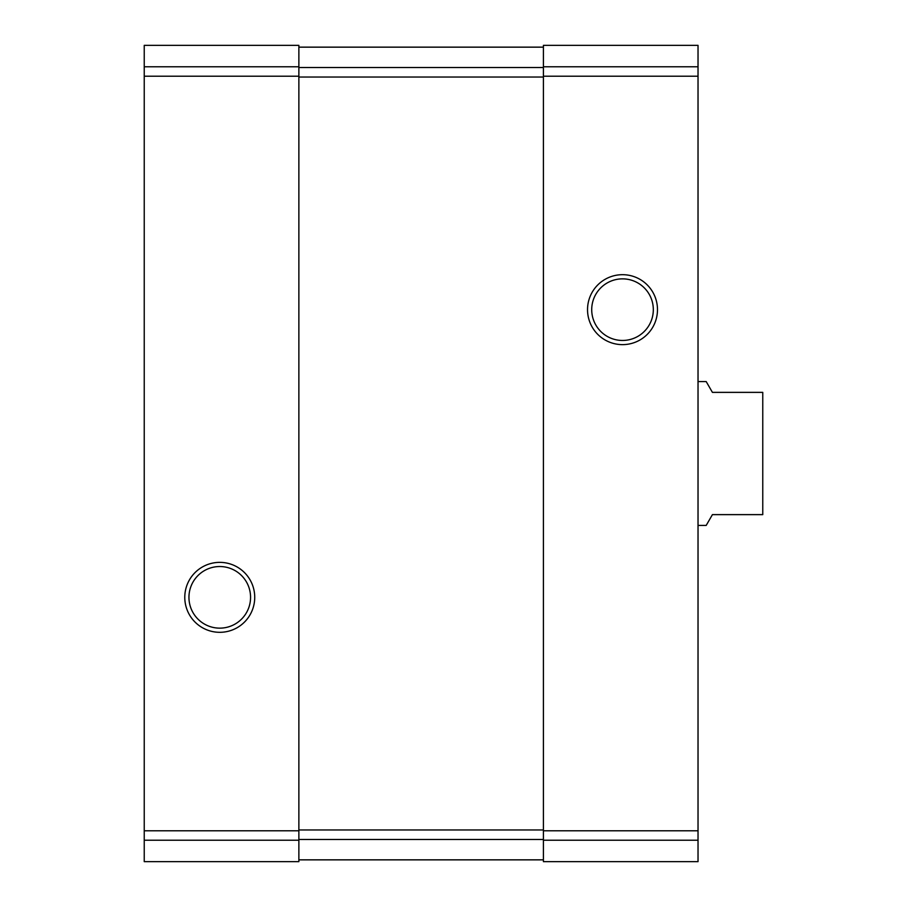 <?xml version="1.0" encoding="UTF-8"?>
<svg xmlns="http://www.w3.org/2000/svg" width="907" height="907" viewBox="0 0 907 907"><rect width="100%" height="100%" fill="white"/><g stroke="black" fill="none" stroke-linecap="round" stroke-linejoin="round"><path stroke-width="1.36" d="M144.236 840.222L144.236 861.65L298.868 861.65L298.868 45.35L144.236 45.35L144.236 840.222L298.868 840.222M184.779 597.339A34.988 34.988 0 0 0 237.249 627.633A34.988 34.988 0 0 0 237.249 567.045A34.988 34.988 0 0 0 184.779 597.339M543.406 840.222L543.406 45.35L698.027 45.35L698.027 861.65L543.406 861.65L543.406 840.222L698.027 840.222M587.532 309.661A34.988 34.988 0 0 0 640.002 339.955A34.988 34.988 0 0 0 640.002 279.367A34.988 34.988 0 0 0 587.532 309.661M298.868 47.153L543.406 47.153M298.868 859.847L543.406 859.847M591.715 309.661A30.804 30.804 0 0 0 637.916 336.338A30.804 30.804 0 0 0 637.916 282.984A30.804 30.804 0 0 0 591.715 309.661M188.951 597.339A30.804 30.804 0 0 0 235.162 624.016A30.804 30.804 0 0 0 235.162 570.662A30.804 30.804 0 0 0 188.951 597.339M698.027 525.425L706.19 525.425L712.414 514.632L762.764 514.632L762.764 392.368L712.414 392.368L706.19 381.575L698.027 381.575M144.236 66.778L298.868 66.778M144.236 76.211L298.868 76.211M144.236 830.789L298.868 830.789M543.406 66.778L698.027 66.778M543.406 76.211L698.027 76.211M543.406 830.789L698.027 830.789M298.868 67.526L543.406 67.526M298.868 77.027L543.406 77.027M298.868 829.973L543.406 829.973M298.868 839.474L543.406 839.474"/></g></svg>
